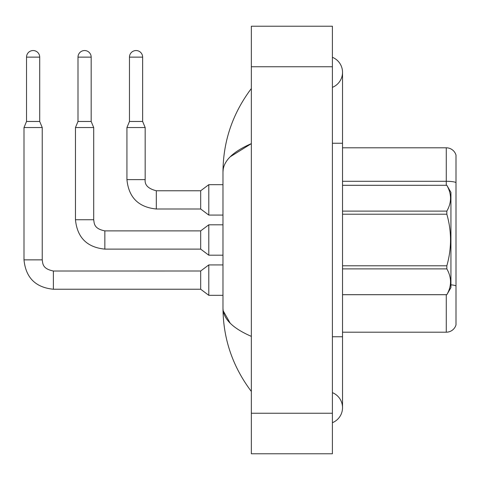 <?xml version="1.0" encoding="UTF-8"?>
<svg xmlns="http://www.w3.org/2000/svg" width="480" height="480" viewBox="0 0 480 480"><rect width="100%" height="100%" fill="white"/><g stroke="black" fill="none" stroke-linecap="round" stroke-linejoin="round"><path stroke-width="0.72" d="M456 155.1A10.134 10.134 0 0 0 446.274 147.804A10.134 10.134 0 0 1 456 155.1L456 324.9A10.134 10.134 0 0 1 446.274 332.196L342.528 332.196M456 182.562A10.134 1.758 180 0 0 446.274 181.296L446.274 147.804L342.528 147.804M332.4 422.7A16.212 16.212 0 0 0 332.4 392.646A16.212 16.212 0 0 1 332.4 422.7A16.212 16.212 0 0 0 342.528 407.676A16.212 16.212 0 0 1 332.4 422.7M332.4 57.3A16.212 16.212 0 0 1 332.4 87.354A16.212 16.212 0 0 0 332.4 57.3A16.212 16.212 0 0 1 342.528 72.324A16.212 16.212 0 0 0 332.4 57.3M230.184 156.81L251.346 143.628C232.59 151.764 223.134 161.202 222.978 171.936C223.176 141.216 232.632 113.412 251.346 88.536C232.632 113.418 223.176 141.216 222.978 171.936L222.978 308.064C223.176 338.784 232.632 366.588 251.346 391.464C232.632 366.582 223.176 338.784 222.978 308.064C223.134 318.798 232.59 328.236 251.346 336.372M251.346 453.774L332.4 453.774L332.4 26.226L251.346 26.226L251.346 453.774M251.346 109.14L251.346 134.55M251.346 344.754L251.346 370.848M222.978 171.936L223.218 169.146M230.196 323.202L223.218 310.854M39.702 121.464L26.532 121.464L26.532 57.132A6.588 6.588 0 0 1 33.12 50.544A6.588 6.588 0 0 1 39.702 57.132L39.702 121.464L42.234 127.542L42.234 259.86C42.852 263.394 42.204 268.782 53.382 271.002L53.382 289.236C35.556 287.478 25.764 277.68 24 259.86L24 127.542L42.234 127.542M53.382 271.02L200.688 271.002L200.688 289.236L53.382 289.236C35.556 287.478 25.764 277.68 24 259.86L42.234 259.86M200.688 271.002L208.794 264.924L208.794 295.32L222.978 295.32M142.638 121.464L129.468 121.464L129.468 57.132A6.588 6.588 0 0 1 136.05 50.544A6.588 6.588 0 0 1 142.638 57.132L142.638 121.464L145.17 127.542L126.936 127.542L126.936 179.616L145.152 179.616M156.318 190.764L200.688 190.764L200.688 208.998L156.318 208.998L156.318 190.764C148.272 188.736 144.558 185.022 145.17 179.616C144.558 185.022 148.272 188.736 156.318 190.764C148.272 188.736 144.558 185.022 145.17 179.616C144.558 185.022 148.272 188.736 156.318 190.764C148.272 188.736 144.558 185.022 145.17 179.616L145.17 127.542M200.688 190.764L208.794 184.68L208.794 215.076L222.978 215.076M91.17 121.464L78 121.464L78 57.132A6.588 6.588 0 0 1 84.588 50.544A6.588 6.588 0 0 1 91.17 57.132L91.17 121.464L93.702 127.542L75.468 127.542L75.468 219.738L93.702 219.738L93.702 127.542M93.702 219.738C94.32 223.278 93.672 228.66 104.85 230.88L200.688 230.88L200.688 249.12L104.85 249.12L104.85 230.898M200.688 230.88L208.794 224.802L208.794 255.198L222.978 255.198M342.528 185.292L446.838 185.292L450.936 192.384L450.936 287.616L446.838 294.678C451.746 286.122 451.746 277.524 446.838 268.89L342.528 268.89M446.838 185.292L342.528 185.322M342.528 211.11L446.838 211.11C451.746 202.548 451.746 193.95 446.838 185.322M446.838 211.11L446.838 214.212L342.528 214.212M342.528 265.788L446.838 265.788C451.746 248.55 451.746 231.36 446.838 214.212M446.838 265.788L446.838 268.89M342.528 294.678L446.838 294.678M446.274 185.292L446.274 181.296L342.528 181.296M456 285.9A10.134 1.758 180 0 0 450.936 284.832M446.274 332.196L446.274 294.708M332.4 336.756L342.528 336.756L342.528 72.324M332.4 143.244L342.528 143.244M251.346 413.244L332.4 413.244M251.346 66.756L332.4 66.756M26.532 57.132L39.702 57.132M129.468 57.132L142.638 57.132M78 57.132L91.17 57.132M342.528 336.756L342.528 407.676M251.346 88.536L248.604 92.232M75.468 219.738C77.232 237.564 87.024 247.356 104.85 249.12C87.024 247.356 77.232 237.564 75.468 219.738C77.232 237.564 87.024 247.356 104.85 249.12C87.024 247.356 77.232 237.564 75.468 219.738C77.232 237.564 87.024 247.356 104.85 249.12M126.936 179.616C128.694 197.442 138.492 207.234 156.318 208.998C138.492 207.234 128.694 197.442 126.936 179.616C128.694 197.442 138.492 207.234 156.318 208.998C138.492 207.234 128.694 197.442 126.936 179.616C128.694 197.442 138.492 207.234 156.318 208.998M24 259.86C25.764 277.68 35.556 287.478 53.382 289.236C35.556 287.478 25.764 277.68 24 259.86C25.764 277.68 35.556 287.478 53.382 289.236M200.688 289.236L208.794 295.32M208.794 264.924L222.978 264.924M26.532 121.464L24 127.542M200.688 208.998L208.794 215.076M129.468 121.464L126.936 127.542M208.794 184.68L222.978 184.68M200.688 249.12L208.794 255.198M78 121.464L75.468 127.542M208.794 224.802L222.978 224.802M342.528 294.708L446.838 294.708"/></g></svg>
